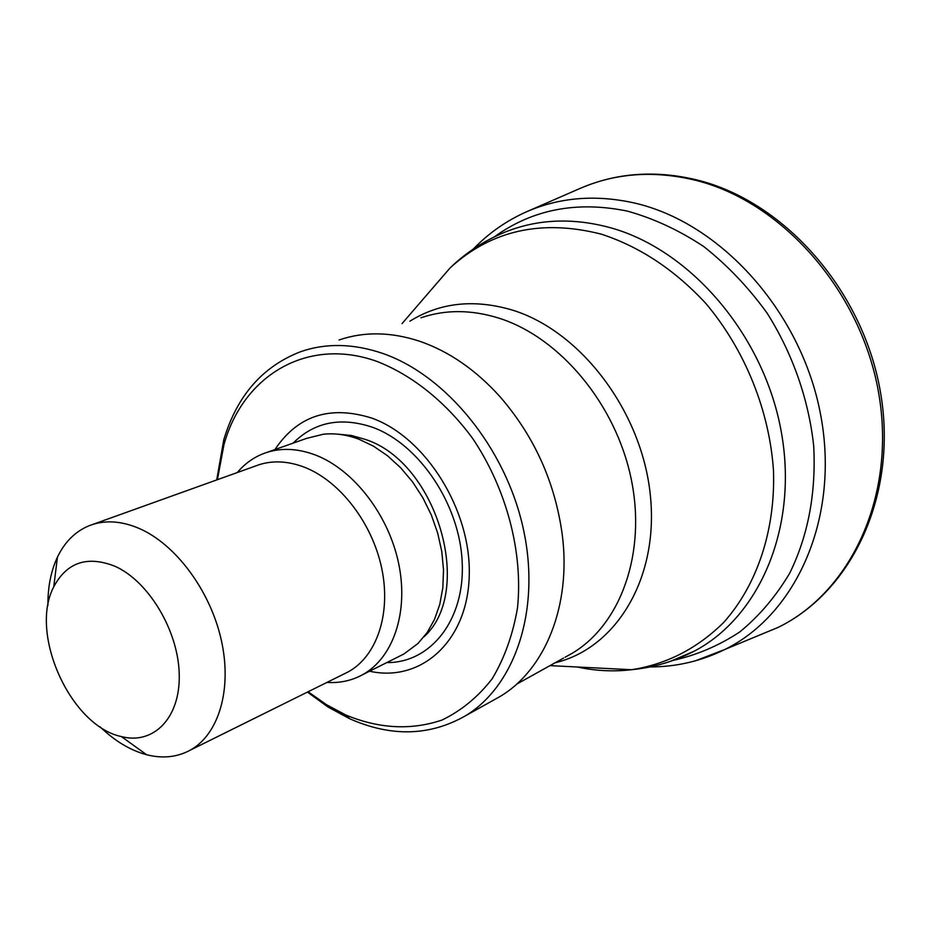 <?xml version="1.0" encoding="UTF-8"?>
<svg xmlns="http://www.w3.org/2000/svg" width="931" height="931" viewBox="0 0 931 931"><rect width="100%" height="100%" fill="white"/><g stroke="black" fill="none" stroke-linecap="round" stroke-linejoin="round"><path stroke-width="1.4" d="M114.874 566.223C148.576 581.095 178.321 630.718 179.229 674.184C180.509 717.801 153.638 745.103 121.344 736.561C70.558 725.994 28.873 633.627 53.754 586.833C66.834 562.301 87.211 555.423 114.874 566.223M47.923 605.487C47.749 587.182 50.926 571.064 57.443 557.122C64.681 542.063 75.12 531.648 88.736 525.875C103.946 519.801 120.727 520.638 139.08 528.401C175.726 544.216 210.325 590.754 221.299 640.086C232.378 689.429 218.715 734.664 190.04 750.27C176.971 757.264 162.506 758.753 146.644 754.738C130.352 750.374 114.827 741.064 100.071 726.808M93.042 524.328L255.21 466.117C270.339 460.123 286.783 460.508 304.553 467.269C339.99 481.059 372.435 523.245 381.791 568.643C391.229 614.064 376.659 656.495 348.124 671.926L343.97 673.986M237.277 472.552C244.411 464.092 252.918 457.854 262.786 453.863C278.974 447.532 296.535 447.927 315.493 455.038C353.64 469.678 388.599 514.843 398.677 563.604C408.849 612.377 393.161 658.008 362.508 674.754C352.174 680.386 340.932 682.97 328.806 682.504L326.967 682.411M267.406 452.222L306.578 438.373L323.453 434.218C334.916 433.008 346.728 434.672 358.889 439.199L373.436 446.135L387.482 455.725L400.633 467.746L412.549 481.886L422.872 497.794L431.344 515.029L437.698 533.137L441.794 551.594L443.517 569.923L442.842 587.624L439.816 604.242L434.533 619.324L427.178 632.533L417.949 643.53L403.914 653.993L399.457 656.227M274.924 449.568C297.664 415.505 329.993 405.032 371.876 418.124C425.909 437.372 471.505 510.619 469.236 575.963C467.571 641.506 420.87 682.726 369.56 671.216M217.412 479.686L223.929 444.809C242.782 375.856 307.16 336.207 377.183 361.507C412.363 375.24 445.879 402.041 472.704 438.501C506.662 489.078 523.245 552.56 517.496 607.943C512.876 634.733 504.416 658.38 492.092 678.897C477.894 697.098 461.159 710.83 441.899 720.094C411.153 730.439 379.161 728.764 345.936 715.066L326.618 704.767L308.114 691.756M216.714 479.942L223.766 439.851C236.974 395.675 262.693 366.267 300.934 351.592C326.106 342.945 353.221 343.504 382.292 353.28C446.019 375.053 505.638 447.927 523.28 528.668C541.097 609.444 515.297 685.821 465.384 715.858C429.668 736.13 391.101 737.096 349.672 718.732L328.049 707.048L307.439 692.082M339.059 339.99C364.102 331.401 391.008 331.832 419.788 341.293C448.928 351.348 475.636 369.782 499.912 396.594C534.289 436.208 555.074 482.246 562.254 534.685C571.425 605.825 544.972 669.936 500.005 696.528L492.499 700.717M756.112 636.478L778.072 627.436C850.829 592.023 896.192 496.176 878.876 394.232C861.885 292.346 783.134 202.318 696.318 180.474C654.668 170.257 615.926 172.898 580.083 188.423C616.764 172.619 656.122 169.896 698.145 180.23M695.387 660.824L724.958 649.442C796.866 614.088 840.309 516.682 820.467 413.876C800.997 311.094 719.826 221.869 633.406 202.783C595.386 194.521 560.09 197.384 527.505 211.36L580.083 188.423M673.427 660.335C697.04 655.005 719.174 645.532 739.831 631.905C759.254 615.985 775.837 596.468 789.616 573.345C808.096 535.744 816.126 493.349 813.717 446.135C808.702 399.457 792.56 353.338 767.004 312.979C748.443 287.353 727.367 265.219 703.778 246.575C679.223 230.306 653.818 218.506 627.575 211.162C576.941 200.735 532.52 209.312 494.303 236.905M337.825 434.172L351.441 435.487L365.289 439.409C437.046 462.265 474.624 591.045 424.14 636.653M293.114 443.133C314.387 421.941 340.921 416.669 372.714 427.341C419.392 444.25 459.786 504.602 462.207 562.289C465.023 620.081 430.634 663.035 386.761 662.593M420.963 317.797C445.437 309.406 471.575 309.569 499.365 318.286C560.09 337.685 615.647 404.135 631.102 478.499C646.708 552.886 620.826 624.201 572.379 653.178L565.059 657.251M409.908 321.183C440.177 302.412 474.519 298.781 512.934 310.256C581.247 331.564 641.89 411.77 650.315 494.978C659.148 578.256 616.089 648.36 555.109 662.779M427.69 293.87L450.127 267.884C491.265 230.26 541.644 219.018 601.275 234.147C639.748 246.692 674.603 269.781 705.826 303.425C744.998 349.847 769.588 410.862 773.51 471.028C775.372 530.891 756.798 585.308 723.829 622.304C697.354 648.5 666.584 664.303 631.532 669.715C613.552 671.833 595.456 670.925 577.232 666.992M402.052 323.592L450.127 267.884C466.012 252.545 484.306 240.629 505.021 232.133C537.827 218.913 573.193 217.505 611.108 227.909C690.93 250.299 763.723 335.335 781.121 430.925C798.775 526.574 759.847 616.799 694.2 651.188L670.332 661.382M615.333 668.9L612.051 668.737M699.228 180.521C786.532 203.109 863.968 292.462 880.691 393.452C897.717 494.349 852.68 590.987 778.235 627.354L725.214 649.314C701.404 661.091 676.325 666.957 649.978 666.922M473.297 249.066C488.856 232.925 506.93 220.356 527.505 211.36M121.344 736.561L146.644 754.738M53.754 586.833L57.443 557.122M190.04 750.27L348.124 671.926M327.549 682.12L328.806 682.504M362.508 674.754L403.914 653.993M345.936 715.066L349.672 718.732M223.929 444.809L223.766 439.851M465.384 715.858L500.005 696.528M516.542 684.227L563.592 658.066M549.977 665.63L631.532 669.715C653.387 667.608 674.277 661.429 694.2 651.188"/></g></svg>
